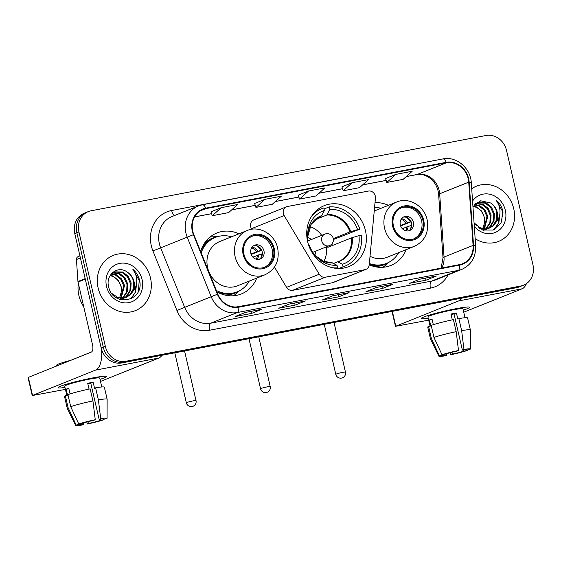 <?xml version="1.0" encoding="UTF-8"?>
<svg xmlns="http://www.w3.org/2000/svg" width="561" height="561" viewBox="0 0 561 561"><rect width="100%" height="100%" fill="white"/><g stroke="black" fill="none" stroke-linecap="round" stroke-linejoin="round"><path stroke-width="0.84" d="M283.347 213.573A6.199 5.533 68.1 0 0 284.147 215.564L319.251 274.245A6.199 5.533 68.1 0 0 325.289 277.225L365.029 269.652A6.199 5.533 68.1 0 0 365.947 269.385A6.199 5.533 68.1 0 0 369.243 264.715L375.435 198.166A6.199 5.533 68.1 0 0 368.444 191.063L287.407 206.511A6.199 5.533 68.1 0 0 286.489 206.778A6.199 5.533 68.1 0 0 283.347 213.573M286.489 206.778L253.817 219.884A6.199 5.533 68.1 0 0 250.669 226.679A6.199 5.533 68.1 0 0 251.475 228.671L251.826 229.26M369.229 264.827A32.847 29.319 68.1 0 0 390.814 265.465A32.847 29.319 68.1 0 0 406.171 249.624M307.638 241.623A32.847 29.319 68.1 0 0 348.767 266.601A32.847 29.319 68.1 0 0 365.449 230.606A32.847 29.319 68.1 0 0 324.314 205.628A32.847 29.319 68.1 0 0 307.638 241.623M216.904 291.853A32.847 29.319 68.1 0 0 241.37 293.943A32.847 29.319 68.1 0 0 256.728 278.109M238.965 233.818A32.847 29.319 68.1 0 0 216.918 232.976A32.847 29.319 68.1 0 0 200.642 251.496M388.408 205.333A32.847 29.319 68.1 0 0 375.014 202.626M274.455 267.092L286.573 287.344A6.199 5.533 68.1 0 0 292.611 290.332L332.35 282.758A6.199 5.533 68.1 0 0 333.269 282.492L365.947 269.385M88.372 211.574L84.227 213.236A18.59 16.592 68.1 0 0 74.781 233.607L101.19 347.995A18.59 16.592 68.1 0 0 121.723 362.939L516.611 287.674A18.59 16.592 68.1 0 0 519.36 286.867L521.435 286.033A18.59 16.592 68.1 0 1 518.68 286.839A18.59 16.592 68.1 0 0 521.435 286.033L523.511 285.205A18.59 16.592 68.1 0 0 532.95 264.827L506.541 150.446A18.59 16.592 68.1 0 0 486.008 135.503L91.127 210.768A18.59 16.592 68.1 0 0 88.372 211.574A18.59 16.592 68.1 0 0 78.933 231.945L105.342 346.333A18.59 16.592 68.1 0 0 125.874 361.27L520.755 286.012A18.59 16.592 68.1 0 0 523.511 285.205M105.342 346.333L103.266 347.161A18.59 16.592 68.1 0 0 123.799 362.104L518.68 286.839L123.799 362.104A18.59 16.592 68.1 0 1 103.266 347.161L76.857 232.78L103.266 347.161L101.19 347.995M86.296 212.402A18.59 16.592 68.1 0 0 76.857 232.78A18.59 16.592 68.1 0 1 86.296 212.402M98.133 287.996A29.747 26.549 68.1 0 0 135.39 310.612A29.747 26.549 68.1 0 0 150.495 278.018A29.747 26.549 68.1 0 0 113.245 255.395A29.747 26.549 68.1 0 0 98.133 287.996A29.747 26.549 68.1 0 0 135.39 310.612A29.747 26.549 68.1 0 0 150.495 278.018A29.747 26.549 68.1 0 0 113.245 255.395A29.747 26.549 68.1 0 0 98.133 287.996M475.153 238.677A29.747 26.549 68.1 0 0 498.638 241.377A29.747 26.549 68.1 0 0 513.75 208.783A29.747 26.549 68.1 0 0 476.492 186.161A29.747 26.549 68.1 0 0 471.703 188.755A29.747 26.549 68.1 0 1 476.492 186.161L476.492 186.161A29.747 26.549 68.1 0 1 513.75 208.783A29.747 26.549 68.1 0 1 498.638 241.377A29.747 26.549 68.1 0 1 475.153 238.677M192.774 231.244A19.831 17.7 -111.9 0 1 202.844 209.512A19.831 17.7 -111.9 0 1 205.782 208.65L446.311 162.809A19.831 17.7 -111.9 0 1 468.716 182.143L473.084 245.416A19.831 17.7 -111.9 0 1 462.509 263.754A19.831 17.7 -111.9 0 1 459.571 264.61L238.663 306.72A19.831 17.7 -111.9 0 1 217.794 294.076L193.811 234.54A19.831 17.7 -111.9 0 1 192.774 231.244M192.339 231.328A20.329 18.141 68.1 0 0 193.398 234.701L217.388 294.237A20.329 18.141 68.1 0 0 238.769 307.197L459.683 265.094A20.329 18.141 68.1 0 0 473.533 245.416L469.164 182.143A20.329 18.141 68.1 0 0 446.198 162.325L205.67 208.173A20.329 18.141 68.1 0 0 192.339 231.328M395.821 174.387L386.802 182.465L403.163 179.345L412.181 171.273L395.821 174.387L385.554 178.531M352.189 182.704L343.164 190.775L359.531 187.662L368.549 179.59L352.189 182.704L341.922 186.848M221.286 207.654L212.268 215.726L228.629 212.612L237.647 204.534L221.286 207.654L211.02 211.799M254.645 203.461L264.918 199.337L255.9 207.409L254.645 203.461M298.284 195.144L308.55 191.02L299.532 199.092L298.284 195.144M436.367 276.026L425.995 280.184L409.628 283.305L420.007 279.14L436.367 276.026A4.958 2.202 -100.8 0 1 436.185 276.075L419.916 279.182M305.465 300.969L295.093 305.135L278.726 308.255L289.104 304.09L305.465 300.969A4.958 2.202 -100.8 0 1 305.282 301.026L289.013 304.125M261.833 309.286L251.454 313.452L235.094 316.565L245.466 312.407L261.833 309.286A4.958 2.202 -100.8 0 1 261.65 309.342L245.381 312.442M392.735 284.343L382.357 288.501L365.996 291.622L376.368 287.456L392.735 284.343A4.958 2.202 -100.8 0 1 392.546 284.392L376.277 287.491M349.096 292.66L338.725 296.818L322.365 299.939L332.736 295.773L349.096 292.66A4.958 2.202 -100.8 0 1 348.914 292.709L332.645 295.808M255.9 207.409L272.26 204.295L281.278 196.224L264.918 199.337M299.532 199.092L315.892 195.978L324.917 187.907L308.55 191.02M338.725 296.818L338.248 294.742M382.357 288.501L381.88 286.426M251.454 313.452L250.977 311.376M295.093 305.135L294.616 303.059M425.995 280.184L425.511 278.109M212.268 215.726L211.013 211.778M343.164 190.775L341.915 186.827M386.802 182.465L385.547 178.51M338.094 287.765L320.752 291.075M321.734 290.886L320.724 290.879M294.462 296.082L277.12 299.385M278.102 299.202L277.092 299.195M250.83 304.399L236.16 306.993M381.732 279.448L364.384 282.758M365.365 282.569L364.355 282.562M425.364 271.131L408.022 274.441M409.004 274.252L407.987 274.245M78.337 283.354A30.988 27.657 68.1 0 0 78.891 295.486A30.988 27.657 68.1 0 0 83.743 306.79M111.443 273.761L116.204 274.68L121.59 278.908L124.535 285.507L121.176 298.045M120.839 298.396L119.788 299.343M111.162 274.091L115.377 275.009L120.769 279.245L123.715 285.837L120.685 298.01M120.356 298.382L119.437 299.279M112.915 272.653L119.493 273.361L124.886 277.59L127.831 284.189L127.473 291.418L123.083 298.024M122.719 298.305L121.59 299.048M121.197 299.265L120.475 299.623M112.53 272.905L118.673 273.691L124.058 277.919L127.01 284.518L126.653 291.748L122.621 298.052M122.263 298.354L121.148 299.146M120.762 299.378L120.377 299.595M111.394 273.803L114.5 271.847L122.789 272.036L128.174 276.271L131.127 282.87L130.769 290.093L127.13 296.047L124.879 297.73M124.493 297.947L119.654 299.357M114.093 272.022L121.968 272.373L127.354 276.601L130.299 283.2L129.949 290.423L126.309 296.376L124.444 297.828M124.058 298.059L122.866 298.669M123.28 298.508L120.124 299.518M127.424 272.225C118.098 264.813 105.461 274.694 108.561 286.39C112.389 307.512 143.707 302.049 139.787 281.292L139.577 280.269C138.504 275.809 136.253 272.148 132.831 269.28C135.383 272.66 136.688 276.566 136.765 280.991C136.758 284.778 135.566 288.109 133.188 290.984A14.004 12.503 68.1 0 0 134.051 281.692A14.004 12.503 68.1 0 0 127.424 272.225C130.706 274.581 132.761 277.8 133.595 281.874L133.238 289.104L129.605 295.058L126.162 297.344M133.188 290.984L130.425 294.721L126.576 297.19L117.551 297.295L111.667 293.34M126.576 297.19L116.73 297.625L115.3 297.021M110.349 275.241L112.908 276.005L118.294 280.234L121.246 286.832L121.442 291.257L119.633 297.856M121.442 291.257A14.004 12.503 68.1 0 0 121.078 286.895A14.004 12.503 68.1 0 0 110.089 275.668M112.242 272.891L113.68 272.183M106.534 286.39A20.203 18.036 68.1 0 0 128.848 302.631A20.203 18.036 68.1 0 0 142.094 279.616A20.203 18.036 68.1 0 0 119.788 263.375A20.203 18.036 68.1 0 0 106.534 286.39M132.831 269.28L139.198 280.416L138.504 290.78M136.288 284.946L134.991 292.695L130.755 298.964M136.596 283.389L135.643 291.867L131.232 298.733M64.985 387.448A24.789 1.921 -13 0 1 58.204 387.392A24.789 1.921 -13 0 1 92.572 377.96A24.789 1.921 -13 0 1 106.071 376.34A24.789 1.921 -13 0 1 100.005 379.362A24.789 1.921 -13 0 0 106.352 376.543A24.789 1.921 -13 0 0 92.572 377.96A24.789 1.921 -13 0 0 58.042 387.693A24.789 1.921 -13 0 0 64.985 387.448M101.534 349.3A24.789 11.01 79.2 0 1 95.531 370.113L32.222 395.561L65.427 389.383M161.954 355.267A24.789 11.01 79.2 0 1 158.798 358.051L100.482 381.445M32.222 395.561L28.05 377.504L91.359 352.049A6.199 2.756 -100.8 0 0 92.565 344.987L78.035 282.043A3.1 2.763 -111.9 0 1 77.951 281.51L76.436 259.526A3.1 2.763 -111.9 0 1 78.091 256.665L79.935 255.921M83.294 422.973L83.617 424.382A12.391 0.961 -13 0 1 79.29 424.642A12.391 0.961 -13 0 1 79.508 424.382L79.389 423.864M70.707 406.662L78.75 423.983L82.102 423.345A12.391 0.961 -13 0 1 93.666 420.357L95.258 419.719L92.93 400.919L90.153 388.878A20.448 1.585 -13 0 0 67.923 394.621L70.707 406.662A20.448 1.585 -13 0 1 92.93 400.919M89.059 389.103L87.712 383.282A17.973 1.395 -13 0 1 90.552 382.714A17.973 1.395 -13 0 1 93.168 382.237L94.557 388.261L95.608 387.84L98.385 399.881L100.714 418.681L99.122 419.319L90.777 383.198A12.391 0.961 167 0 0 88.217 383.647A12.391 0.961 167 0 0 87.818 383.724M66.815 395.379L64.683 386.164A17.973 1.395 -13 0 1 89.718 379.103A17.973 1.395 -13 0 1 99.711 378.072L101.758 386.971M95.608 387.84A20.448 1.585 -13 0 1 104.346 387.153L107.13 399.194A20.448 1.585 -13 0 1 107.13 399.222L107.074 418.247A16.115 1.248 -13 0 1 106.583 418.681L103.231 419.319L103.14 418.927M98.385 399.881A20.448 1.585 -13 0 1 107.13 399.194M78.75 423.983A16.115 1.248 -13 0 1 95.258 419.719M100.714 418.681A16.115 1.248 -13 0 1 107.074 418.247M100.349 419.13L100.636 420.357L103.988 419.719L103.981 419.172M103.988 419.719A16.115 1.248 -13 0 1 87.481 423.983L89.073 423.345L88.652 421.514M86.787 421.991L87.481 423.983M99.122 419.319A12.391 0.961 -13 0 1 103.448 419.067A12.391 0.961 -13 0 1 103.231 419.319M100.636 420.357A12.391 0.961 -13 0 1 89.073 423.345M56.829 365.898L56.661 365.183A21.073 1.634 -13 0 1 70.651 360.358M70.069 393.913L68.744 388.177A17.973 1.395 -13 0 0 66.156 389.222L67.544 395.239L65.335 395.659L68.112 407.7L76.156 425.028L79.508 424.382M83.617 424.382L82.025 425.028A16.115 1.248 -13 0 1 75.679 425.497L67.285 408.422A20.448 1.585 -13 0 1 67.271 408.394L64.494 396.354A20.448 1.585 -13 0 1 65.335 395.659M67.271 408.394A20.448 1.585 -13 0 1 68.112 407.7M75.679 425.497A16.115 1.248 -13 0 1 76.156 425.028M66.156 389.222L68.87 388.703M90.777 383.198L93.168 382.237M339.012 268.495A30.988 27.657 68.1 0 0 339.777 268.2L344.966 266.124A30.988 27.657 68.1 0 1 343.073 266.791L342.483 264.252A28.387 25.336 68.1 0 0 358.956 235.641L351.375 237.92L327.841 247.352A24.291 21.683 68.1 0 0 327.708 246.335M333.641 263.425L337.603 261.833L342.483 264.252M324.363 210.501L324.055 208.973L329.244 206.89A30.988 27.657 68.1 0 1 359.867 229.183L333.395 239.512M337.792 268.474L337.512 267.373M344.966 266.124A30.988 27.657 68.1 0 0 361.263 235.199L358.956 235.641M343.073 266.791L338.83 268.495M336.277 268.368L337.617 267.828A30.988 27.657 68.1 0 1 332.203 267.681M359.867 229.183L357.567 229.617A28.387 25.336 68.1 0 0 329.833 209.435L329.244 206.89M308.662 245.227L309.293 245.101A28.387 25.336 68.1 0 0 315.787 256.195A28.387 25.336 68.1 0 0 337.028 265.29L337.617 267.828M329.833 209.435L326.797 215.024L314.973 219.765M333.276 238.6L349.987 231.896L357.567 229.617M337.028 265.29L332.147 262.878M337.603 261.833L338.22 261.903A24.586 21.942 68.1 0 0 352.182 237.647M331.937 243.86A29.438 26.276 -111.9 0 1 332.266 245.578M319.553 216.777L321.825 215.557L324.377 210.473L323.788 207.928A30.988 27.657 68.1 0 0 321.895 208.601L316.713 210.684A30.988 27.657 68.1 0 0 315.955 210.999M321.895 208.601A30.988 27.657 68.1 0 0 311.593 216.294M324.377 210.473A28.387 25.336 68.1 0 0 307.659 235.936A28.387 25.336 68.1 0 0 307.905 239.084L307.169 239.224M307.905 239.084L307.316 240.087M326.341 246.882A23.303 20.799 -111.9 0 1 323.865 261.405M311.411 239.519A11.774 10.512 68.1 0 0 307.744 237.499M307.821 240.957A9.299 8.296 68.1 0 0 307.449 240.76M309.903 226.595A23.303 20.799 -111.9 0 1 321.726 235.382M314.77 255.017A11.774 10.512 68.1 0 0 316.025 251.019M243.979 254.414A16.732 14.937 68.1 0 0 264.939 267.134A16.732 14.937 68.1 0 0 273.431 248.796A16.732 14.937 68.1 0 0 252.478 236.076A16.732 14.937 68.1 0 0 243.979 254.414M264.28 267.38A16.732 14.937 68.1 0 0 272.134 249.315A16.732 14.937 68.1 0 0 251.84 236.349M231.518 236.805A29.312 26.164 68.1 0 0 215.382 237.401L214.085 237.92A29.312 26.164 68.1 0 0 200.733 251.195M215.382 237.401A29.312 26.164 68.1 0 0 201.189 252.857M247.233 230.501L219.744 241.525A23.857 21.297 68.1 0 0 207.626 267.674A23.857 21.297 68.1 0 0 237.506 285.815L264.995 274.785A23.857 21.297 -111.9 0 1 235.115 256.643A23.857 21.297 -111.9 0 1 247.233 230.501C259.315 225.171 274.932 234.4 277.695 248.285C279.729 260.725 275.493 269.56 264.995 274.785M216.35 290.486A29.312 26.164 68.1 0 0 237.205 291.811A29.312 26.164 68.1 0 0 249.28 281.089M217.086 291.958A29.312 26.164 68.1 0 0 235.908 292.33L237.205 291.811M250.865 253.369A7.433 6.641 68.1 0 0 260.178 259.028A7.433 6.641 68.1 0 0 263.958 250.879A7.433 6.641 68.1 0 0 254.645 245.22A7.433 6.641 68.1 0 0 250.865 253.369M259.238 259.315A7.433 6.641 68.1 0 0 262.141 251.601A7.433 6.641 68.1 0 0 253.768 245.662M239.68 290.647L235.613 294.118A32.222 28.765 -111.9 0 1 233.46 295.766M209.94 237.121A32.222 28.765 -111.9 0 1 212.633 236.833L217.977 236.532M261.699 250.234L251.195 254.449M256.012 245.592A8.674 7.742 -111.9 0 1 260.823 250.353L261.678 250.192M251.012 253.93L260.823 250.353M260.914 257.808A8.674 7.742 -111.9 0 0 261.657 253.965L262.338 253.831M261.657 253.965L252.864 257.134M393.429 225.929A16.732 14.937 68.1 0 0 414.383 238.649A16.732 14.937 68.1 0 0 422.882 220.312A16.732 14.937 68.1 0 0 401.921 207.591A16.732 14.937 68.1 0 0 393.429 225.929M413.723 238.895A16.732 14.937 68.1 0 0 421.584 220.831A16.732 14.937 68.1 0 0 401.283 207.865M380.961 208.32A29.312 26.164 68.1 0 0 374.587 207.24M370.029 256.272A23.857 21.297 68.1 0 0 386.95 257.331L414.439 246.307A23.857 21.297 -111.9 0 1 384.558 228.159A23.857 21.297 -111.9 0 1 396.676 202.016C408.759 196.687 424.382 205.922 427.145 219.8C429.172 232.247 424.936 241.076 414.439 246.307M369.348 263.544A29.312 26.164 68.1 0 0 386.648 263.326A29.312 26.164 68.1 0 0 398.724 252.611M369.264 264.462A29.312 26.164 68.1 0 0 385.351 263.845L386.648 263.326M400.309 224.884A7.433 6.641 68.1 0 0 409.628 230.543A7.433 6.641 68.1 0 0 413.401 222.394A7.433 6.641 68.1 0 0 404.088 216.735A7.433 6.641 68.1 0 0 400.309 224.884M408.688 230.83A7.433 6.641 68.1 0 0 411.585 223.124A7.433 6.641 68.1 0 0 403.212 217.177M389.131 262.162L385.056 265.634A32.222 28.765 -111.9 0 1 382.904 267.281M411.143 221.749L400.638 225.964M405.456 217.107A8.674 7.742 -111.9 0 1 410.266 221.868L411.122 221.707M400.463 225.445L410.266 221.868M410.357 229.33A8.674 7.742 -111.9 0 0 411.101 225.48L411.788 225.347M411.101 225.48L402.307 228.657M428.232 318.213A24.789 1.921 -13 0 1 421.458 318.157A24.789 1.921 -13 0 1 455.82 308.725A24.789 1.921 -13 0 1 469.326 307.105A24.789 1.921 -13 0 1 463.26 310.128A24.789 1.921 -13 0 0 469.599 307.309A24.789 1.921 -13 0 0 455.82 308.725A24.789 1.921 -13 0 0 421.297 318.459A24.789 1.921 -13 0 0 428.232 318.213M461.934 298.094A24.789 11.01 79.2 0 1 458.779 300.878L395.47 326.327L428.681 320.149M526.449 283.621A24.789 11.01 79.2 0 1 522.053 288.817L463.737 312.211M446.542 353.739L446.872 355.148A12.391 0.961 -13 0 1 442.545 355.408A12.391 0.961 -13 0 1 442.762 355.148L442.643 354.629M433.955 337.427L441.998 354.748L445.357 354.11A12.391 0.961 -13 0 1 456.913 351.123L458.512 350.485L456.184 331.684L453.4 319.644A20.448 1.585 -13 0 0 431.178 325.387L433.955 337.427A20.448 1.585 -13 0 1 456.184 331.684M452.306 319.868L450.96 314.048A17.973 1.395 -13 0 1 453.8 313.48A17.973 1.395 -13 0 1 456.416 313.003L457.804 319.027L458.856 318.606L461.64 330.646L463.968 349.447L462.369 350.085L454.031 313.964A12.391 0.961 167 0 0 451.465 314.412A12.391 0.961 167 0 0 451.065 314.497M430.063 326.144L427.938 316.93A17.973 1.395 -13 0 1 452.965 309.868A17.973 1.395 -13 0 1 462.958 308.845L465.013 317.736M458.856 318.606A20.448 1.585 -13 0 1 467.601 317.919L470.377 329.959A20.448 1.585 -13 0 1 470.377 329.987A20.448 1.585 -13 0 0 461.64 330.646M441.998 354.748A16.115 1.248 -13 0 1 458.512 350.485M463.968 349.447A16.115 1.248 -13 0 1 470.321 349.012A16.115 1.248 -13 0 1 469.83 349.447L466.479 350.085L466.387 349.692M463.603 349.896L463.884 351.123L467.243 350.485L467.229 349.938M467.243 350.485A16.115 1.248 -13 0 1 450.728 354.748L452.327 354.11L451.9 352.28M450.034 352.757L450.728 354.748M462.369 350.085A12.391 0.961 -13 0 1 466.696 349.833A12.391 0.961 -13 0 1 466.479 350.085M463.884 351.123A12.391 0.961 -13 0 1 452.327 354.11M433.323 324.679L431.998 318.943A17.973 1.395 -13 0 0 429.403 319.987L430.792 326.004L428.583 326.425L431.36 338.465L439.41 355.793L442.762 355.148M446.872 355.148L445.28 355.793A16.115 1.248 -13 0 1 438.926 356.263L430.532 339.188A20.448 1.585 -13 0 1 430.525 339.16L427.741 327.119A20.448 1.585 -13 0 1 428.583 326.425M430.525 339.16A20.448 1.585 -13 0 1 431.36 338.465M438.926 356.263A16.115 1.248 -13 0 1 439.41 355.793M429.403 319.987L432.117 319.468M454.031 313.964L456.416 313.003M474.69 204.527L479.452 205.445L484.837 209.674L487.79 216.273L484.431 228.811M484.094 229.169L483.042 230.108M474.41 204.856L478.631 205.775L484.017 210.01L486.962 216.609L483.933 228.776M483.603 229.147L482.691 230.045M476.163 203.419L482.748 204.127L488.133 208.355L491.078 214.954L490.728 222.184L486.338 228.79M485.973 229.07L484.837 229.814M484.445 230.031L483.729 230.389M475.784 203.671L481.927 204.456L487.313 208.685L490.258 215.284L489.9 222.514L485.868 228.825M485.51 229.119L484.395 229.912M484.017 230.143L483.631 230.361M474.648 204.569L477.755 202.612L486.043 202.809L491.429 207.037L494.374 213.636L494.017 220.859L490.384 226.812L488.133 228.495M487.74 228.713L482.902 230.122M477.348 202.787L485.216 203.138L490.602 207.367L493.554 213.965L493.196 221.188L489.557 227.142L487.691 228.593M487.306 228.825L486.121 229.435M486.534 229.274L483.379 230.283M474.059 222.822L482.635 230.024L493.189 230.066L501.036 223.04L503.042 212.058L502.831 211.034C501.758 206.574 499.507 202.914 496.078 200.046C498.631 203.426 499.942 207.332 500.012 211.756C500.005 215.543 498.813 218.874 496.436 221.749A14.004 12.503 68.1 0 0 497.298 212.458A14.004 12.503 68.1 0 0 490.672 202.991C493.953 205.347 496.008 208.566 496.843 212.64L496.492 219.87L492.853 225.824L489.409 228.11M496.436 221.749L493.68 225.487L489.83 227.955L480.798 228.061L474.915 224.105M489.83 227.955L479.978 228.39L478.547 227.787M473.596 206.013L476.163 206.771L481.548 210.999L484.494 217.598L484.697 222.023L482.881 228.622M484.697 222.023A14.004 12.503 68.1 0 0 484.332 217.661A14.004 12.503 68.1 0 0 473.344 206.434M475.49 203.657L476.927 202.949M474.297 226.356A20.203 18.036 68.1 0 0 496.464 231.896A20.203 18.036 68.1 0 0 505.349 210.382A20.203 18.036 68.1 0 0 490.882 194.527A20.203 18.036 68.1 0 0 472.558 201.069M490.672 202.991L480.686 200.789L472.972 207.121M496.078 200.046L502.446 211.188L501.751 221.546M499.535 215.712L498.238 223.46L494.003 229.73M499.844 214.155L498.897 222.633L494.486 229.498M284.147 215.564L251.475 228.671M325.289 277.225L292.611 290.332M319.251 274.245L286.573 287.344M365.029 269.652L332.35 282.758M121.723 362.939L125.874 361.27M74.781 233.607L78.933 231.945M516.611 287.674L520.755 286.012M468.716 182.143L439.67 193.79A19.831 17.7 68.1 0 0 439.165 190.396A19.831 17.7 68.1 0 0 417.265 174.457L406.283 176.547M441.703 268.018A19.831 17.7 68.1 0 0 444.039 257.064L439.67 193.79A11.157 1.711 176.1 0 0 438.646 194.597L438.113 191.035C436.865 185.979 434.375 181.855 430.645 178.664L427.692 176.603L423.681 174.913L416.851 174.576A11.157 4.958 -100.8 0 0 417.265 174.457L446.311 162.809M205.782 208.65L200.13 210.915M448.113 274.869A30.988 27.657 -111.9 0 1 430.434 288.137L209.519 330.247A30.988 27.657 -111.9 0 1 176.925 310.485L152.936 250.949A30.988 27.657 -111.9 0 1 171.638 210.501L412.167 164.661A6.199 2.756 -100.8 0 0 412.195 164.78M412.167 164.661A30.988 27.657 -111.9 0 1 414.635 164.317M209.519 330.247A6.199 2.756 -100.8 0 1 210.726 323.185L237.282 312.533A24.789 22.124 -111.9 0 1 211.202 296.727L187.22 237.191A24.789 22.124 -111.9 0 1 185.922 233.074A24.789 22.124 -111.9 0 1 198.51 205.908L171.954 216.56A24.789 22.124 68.1 0 0 159.366 243.726A24.789 22.124 68.1 0 0 160.663 247.843L184.646 307.379A24.789 22.124 68.1 0 0 210.726 323.185L431.64 281.082A24.789 22.124 68.1 0 0 435.308 280.002L461.864 269.357A24.789 22.124 -111.9 0 1 458.197 270.43L237.282 312.533A6.199 2.756 -100.8 0 0 238.769 307.197M193.398 234.701L152.936 250.949M459.683 265.094A6.199 2.756 79.2 0 1 458.197 270.43L431.64 281.082A6.199 2.756 -100.8 0 0 430.434 288.137M473.533 245.416A6.199 0.954 -3.9 0 1 475.658 245.984L471.289 182.711C470.721 168.181 456.261 155.923 442.938 158.924L202.409 204.765A6.199 2.756 79.2 0 1 205.67 208.173M176.925 310.485L217.388 294.237M469.164 182.143A6.199 0.954 -3.9 0 1 471.289 182.711M446.198 162.325A6.199 2.756 -100.8 0 0 442.938 158.924M202.177 204.835A6.199 2.756 79.2 0 1 202.409 204.765L198.51 205.908M171.638 210.501A6.199 2.756 -100.8 0 0 174.646 215.48M473.084 245.416L444.039 257.064A11.157 1.711 176.1 0 0 443.015 257.871L438.646 194.597M386.143 180.39L362.651 184.864M342.512 188.706L319.02 193.18M298.88 197.023L275.381 201.497M255.241 205.34L231.749 209.814M211.609 213.657L194.597 216.897M158.798 358.051L95.531 370.113M85.293 279.133L78.035 282.043M28.345 377.329L32.51 395.386M77.951 281.51L85.174 278.614M80.398 257.941L76.436 259.526M337.659 261.819A24.291 21.683 68.1 0 0 338.514 261.496A24.291 21.683 68.1 0 0 351.375 237.92M350.786 231.63A24.586 21.942 68.1 0 0 327.28 214.519M332.35 262.829L323.339 261.195L315.254 255.592A24.586 21.942 68.1 0 0 332.764 262.941M349.987 231.896A24.291 21.683 68.1 0 0 326.797 215.024M321.825 215.557A24.586 21.942 68.1 0 0 307.694 236.749L311.257 224.12L320.429 216.399A24.291 21.683 68.1 0 1 321.341 216.062M248.993 338.683L260.556 388.773A4.958 0.386 -13 0 1 261.019 388.485A4.958 0.386 -13 0 1 267.457 386.824A4.958 0.386 -13 0 1 270.213 386.543L258.74 336.824M324.896 234.105A6.199 6.199 0 0 1 333.157 238.116A6.199 6.199 0 0 1 329.51 245.613A6.199 5.533 -111.9 0 1 328.599 245.879A6.199 5.533 -111.9 0 1 321.755 240.9A6.199 5.533 -111.9 0 1 324.896 234.105L307.512 241.076M274.252 248.642A17.664 15.764 68.1 0 0 254.743 234.449A17.664 15.764 68.1 0 0 243.165 254.568A17.664 15.764 68.1 0 0 262.667 268.761A17.664 15.764 68.1 0 0 274.252 248.642M224.337 294.911A29.712 26.521 68.1 0 0 238.951 291.026M217.184 236.756A29.712 26.521 68.1 0 0 203.938 244.049M174.808 352.82L186.35 402.805A4.958 0.386 -13 0 1 186.82 402.525A4.958 0.386 -13 0 1 193.257 400.856A4.958 0.386 -13 0 1 196.013 400.575L184.555 350.962M252.071 247.198A7.188 6.416 -111.9 0 1 257.772 251.293M251.566 247.962A6.816 6.087 -111.9 0 1 256.545 251.714M258.607 254.904A7.188 6.416 -111.9 0 1 256.952 259.378M257.373 255.325A6.816 6.087 -111.9 0 1 256.061 259.168M423.695 220.157A17.664 15.764 68.1 0 0 404.193 205.964A17.664 15.764 68.1 0 0 392.609 226.083A17.664 15.764 68.1 0 0 412.118 240.276A17.664 15.764 68.1 0 0 423.695 220.157M373.787 266.426A29.712 26.521 68.1 0 0 388.394 262.541M324.258 324.335L335.794 374.32A4.958 0.386 -13 0 1 336.263 374.04A4.958 0.386 -13 0 1 342.701 372.371A4.958 0.386 -13 0 1 345.457 372.09L334.005 322.477M401.515 218.713A7.188 6.416 -111.9 0 1 407.216 222.808M401.01 219.484A6.816 6.087 -111.9 0 1 405.989 223.229M408.05 226.42A7.188 6.416 -111.9 0 1 406.402 230.894M406.823 226.84A6.816 6.087 -111.9 0 1 405.505 230.683M522.053 288.817L458.779 300.878M392.349 311.355L395.764 326.151M461.864 269.357C471.303 264.918 475.903 257.134 475.658 245.984M441.093 268.137L443.015 257.871M416.851 174.576L406.227 176.603M386.157 180.425L362.588 184.92M342.526 188.741L318.957 193.236M298.887 197.058L275.325 201.553M255.255 205.375L231.693 209.87M211.623 213.692L194.569 216.946M338.514 261.496L337.631 261.826M260.556 388.773A4.958 4.958 0 0 0 266.314 392.525A4.958 4.958 0 0 0 270.213 386.543M329.51 245.613L312.793 252.317M186.35 402.805A4.958 4.958 0 0 0 192.107 406.557A4.958 4.958 0 0 0 196.013 400.575M374.236 211.013L396.676 202.016M335.794 374.32A4.958 4.958 0 0 0 341.558 378.079A4.958 4.958 0 0 0 345.457 372.09M395.47 326.327L392.027 311.418M470.321 349.012L470.377 329.987"/></g></svg>
